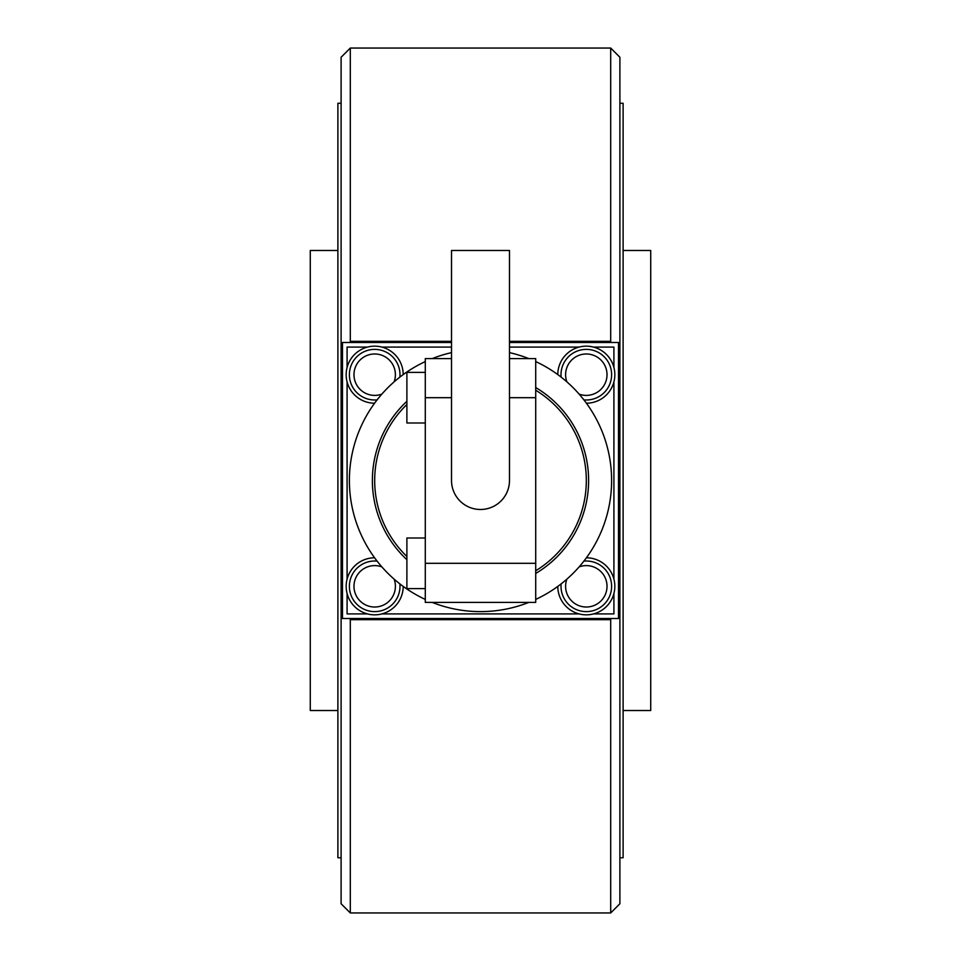 <?xml version="1.0" encoding="UTF-8"?>
<svg xmlns="http://www.w3.org/2000/svg" width="961" height="961" viewBox="0 0 961 961"><rect width="100%" height="100%" fill="white"/><g stroke="black" fill="none" stroke-linecap="round" stroke-linejoin="round"><path stroke-width="1.44" d="M618.512 367.967L619.893 373.3L619.893 587.7L618.512 593.033M611.064 618.512L610.691 619.665L350.309 619.665L349.936 618.512M509.486 341.335L610.691 341.335L611.064 342.488M349.936 342.488L350.309 341.335L451.514 341.335M342.488 593.033L341.107 587.7L341.107 373.3L342.488 367.967M341.107 373.3L341.107 57.252L350.309 48.05L350.309 341.335M619.893 587.7L619.893 903.748L610.691 912.95L350.309 912.95L341.107 903.748L341.107 587.7M350.309 912.95L350.309 619.665M610.691 341.335L610.691 48.05L350.309 48.05M610.691 912.95L610.691 619.665M619.893 373.3L619.893 57.252L610.691 48.05M623.112 710.527L650.717 710.527L650.717 250.473L623.112 250.473M619.893 857.741L623.112 857.741L623.112 103.259L619.893 103.259M337.888 710.527L310.283 710.527L310.283 250.473L337.888 250.473M341.107 857.741L337.888 857.741L337.888 103.259L341.107 103.259M561.128 583.892A25.298 25.298 0 0 0 586.318 611.616A25.298 25.298 0 0 0 611.616 586.318A25.298 25.298 0 0 0 583.892 561.128M583.892 399.872A25.298 25.298 0 0 0 611.616 374.682A25.298 25.298 0 0 0 586.318 349.384A25.298 25.298 0 0 0 561.128 377.108M374.682 561.008A25.298 25.298 0 0 1 377.108 561.128A25.298 25.298 0 0 0 349.384 586.318A25.298 25.298 0 0 0 374.682 611.616A25.298 25.298 0 0 0 399.872 583.892A25.298 25.298 0 0 1 374.682 611.616M374.682 349.384A25.298 25.298 0 0 1 399.872 377.108A25.298 25.298 0 0 0 374.682 349.384A25.298 25.298 0 0 0 349.384 374.682A25.298 25.298 0 0 0 377.108 399.872A25.298 25.298 0 0 1 374.682 399.992M509.486 342.488L618.512 342.488L618.512 618.512L342.488 618.512L342.488 342.488L451.514 342.488M557.788 586.414A28.518 28.518 0 0 0 586.318 614.836A28.518 28.518 0 0 0 614.836 586.366A28.518 28.518 0 0 0 586.414 557.788M586.414 403.212A28.518 28.518 0 0 0 614.836 374.634A28.518 28.518 0 0 0 586.318 346.164A28.518 28.518 0 0 0 557.788 374.586M374.586 557.788A28.518 28.518 0 0 0 346.164 586.366A28.518 28.518 0 0 0 374.682 614.836A28.518 28.518 0 0 0 403.212 586.414M403.212 374.586A28.518 28.518 0 0 0 374.682 346.164A28.518 28.518 0 0 0 346.164 374.634A28.518 28.518 0 0 0 374.586 403.212M480.5 250.473L451.514 250.473L451.514 480.5A28.986 28.986 0 0 0 480.5 509.486A28.986 28.986 0 0 0 509.486 480.5L509.486 250.473L480.5 250.473M528.754 602.415A131.116 131.116 0 0 1 432.246 602.415M425.291 599.424A131.116 131.116 0 0 1 425.291 361.576M432.246 358.585A131.116 131.116 0 0 1 451.514 352.627M406.887 559.686A108.112 108.112 0 0 1 406.887 401.314M406.887 556.515A105.818 105.818 0 0 1 406.887 404.485M425.291 538.004L406.887 538.004L406.887 588.612L425.291 588.612M425.291 372.387L406.887 372.387L406.887 422.996L425.291 422.996M535.709 390.226A105.818 105.818 0 0 1 535.709 570.774M535.709 387.547A108.112 108.112 0 0 1 535.709 573.453M509.486 352.627A131.116 131.116 0 0 1 528.754 358.585M535.709 361.576A131.116 131.116 0 0 1 535.709 599.424M613.911 367.498L613.911 347.089L593.502 347.089M579.123 347.089L509.486 347.089M451.514 347.089L381.877 347.089M367.498 347.089L347.089 347.089L347.089 367.498M347.089 381.877L347.089 579.123M347.089 593.502L347.089 613.911L367.498 613.911M613.911 593.502L613.911 613.911L593.502 613.911M579.123 613.911L381.877 613.911M613.911 579.123L613.911 381.877M451.514 358.585L425.291 358.585L425.291 602.415L535.709 602.415L535.709 358.585L509.486 358.585M586.318 611.616A25.298 25.298 0 0 0 611.616 586.318A25.298 25.298 0 0 0 586.318 561.008M579.123 566.894A20.698 20.698 0 0 1 607.016 586.318A20.698 20.698 0 0 1 586.318 607.016A20.698 20.698 0 0 1 566.894 579.123M586.318 399.992A25.298 25.298 0 0 0 611.616 374.682A25.298 25.298 0 0 0 586.318 349.384M566.894 381.877A20.698 20.698 0 0 1 586.318 353.984A20.698 20.698 0 0 1 607.016 374.682A20.698 20.698 0 0 1 579.123 394.106M394.106 579.123A20.698 20.698 0 0 1 374.682 607.016A20.698 20.698 0 0 1 353.984 586.318A20.698 20.698 0 0 1 381.877 566.894M381.877 394.106A20.698 20.698 0 0 1 353.984 374.682A20.698 20.698 0 0 1 374.682 353.984A20.698 20.698 0 0 1 394.106 381.877M425.291 397.686L451.514 397.686M509.486 397.686L535.709 397.686M425.291 563.314L535.709 563.314"/></g></svg>

